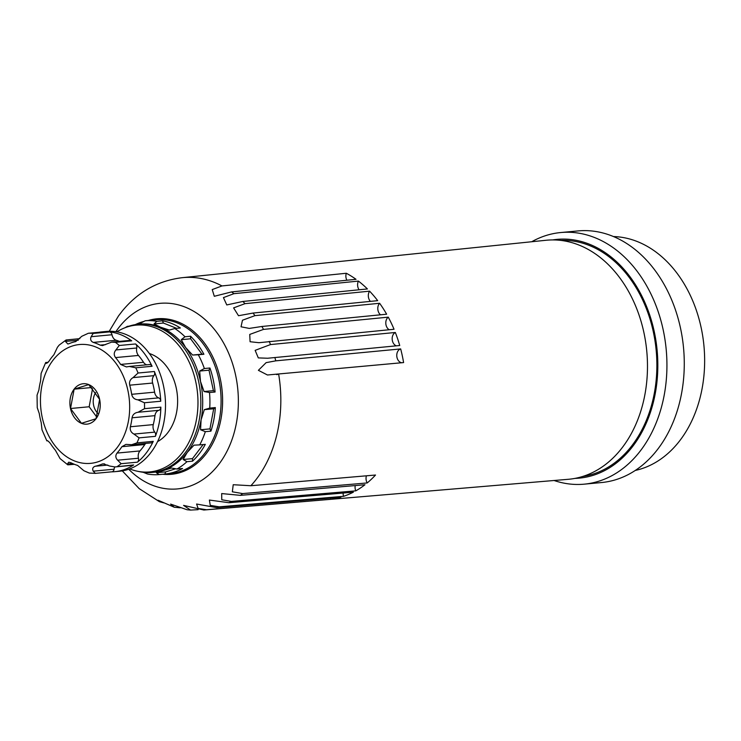 <?xml version="1.0" encoding="UTF-8"?>
<svg xmlns="http://www.w3.org/2000/svg" width="741" height="741" viewBox="0 0 741 741"><rect width="100%" height="100%" fill="white"/><g stroke="black" fill="none" stroke-linecap="round" stroke-linejoin="round"><path stroke-width="1.11" d="M328.031 499.554L203.858 510.021A116.68 86.938 -95.3 0 0 206.48 509.743L330.681 499.277A117.819 87.79 84.7 0 0 340.953 497.146L216.65 507.641A116.68 86.938 -95.3 0 0 219.197 506.844L343.528 496.34A7.021 5.233 84.7 0 1 343.166 493.034M219.197 506.844L210.249 505.353L209.388 500.055L228.932 502.713A116.68 86.938 -95.3 0 0 231.34 501.416L355.791 490.857A7.021 5.233 84.7 0 1 355.217 485.577M343.528 496.34A117.819 87.79 84.7 0 0 353.355 492.181L228.932 502.713M346.871 280.237A7.021 5.233 84.7 0 1 346.316 273.262L221.957 285.933A116.68 86.938 -95.3 0 0 182.147 277.69L545.96 240.279A120.042 89.439 -95.3 0 1 643.938 332.737A120.042 89.439 -95.3 0 1 568.319 479.297L203.858 510.021A116.68 86.938 -95.3 0 0 203.877 510.021L183.583 505.381L190.539 510.077L198.153 509.669M346.316 273.262A117.819 87.79 84.7 0 1 356.013 279.311L231.572 291.917L214.297 296.289L212.232 289.583L221.957 285.933M359.098 289.787A7.021 5.233 84.7 0 1 358.412 281.089L233.934 293.677A116.68 86.938 -95.3 0 0 231.572 291.917M358.412 281.089A117.819 87.79 84.7 0 1 367.406 288.944L242.853 301.457L226.783 304.94L223.43 297.604L233.934 293.677M370.398 301.392A7.021 5.233 84.7 0 1 369.592 291.167L245.012 303.653A116.68 86.938 -95.3 0 0 242.853 301.457M369.592 291.167A117.819 87.79 84.7 0 1 377.688 300.661L253.033 313.063L238.509 315.722L233.61 307.885L245.012 303.653M380.522 314.805A7.021 5.233 84.7 0 1 379.624 303.273L254.941 315.647A116.68 86.938 -95.3 0 0 253.033 313.063M379.624 303.273A117.819 87.79 84.7 0 1 386.635 314.203L261.888 326.475L249.263 328.411L241.038 326.79L242.464 320.232L254.941 315.647M389.238 329.736A7.021 5.233 84.7 0 1 385.82 323.632A7.021 5.233 84.7 0 1 388.265 317.148L263.509 329.393A116.68 86.938 -95.3 0 0 261.888 326.475M388.265 317.148A117.819 87.79 84.7 0 1 394.036 329.263L258.952 342.703L250.078 341.731L249.745 334.432L263.509 329.393M396.361 345.834A7.021 5.233 84.7 0 1 392.193 339.387A7.021 5.233 84.7 0 1 395.333 332.477L270.502 344.565A116.68 86.938 -95.3 0 0 269.215 341.388M395.333 332.477A117.819 87.79 84.7 0 1 399.732 345.51L267.631 358.246L258.303 357.894L255.145 350.354L270.502 344.565M401.715 362.747A7.021 5.233 84.7 0 1 396.787 356.106A7.021 5.233 84.7 0 1 400.668 348.918L275.782 360.848A116.68 86.938 -95.3 0 0 274.855 357.477M400.668 348.918A117.819 87.79 84.7 0 1 403.595 362.571L267.455 374.992L258.396 370.324L266.121 362.645L275.782 360.848M355.791 490.857A117.819 87.79 84.7 0 0 364.961 484.744L240.427 495.358A116.68 86.938 -95.3 0 0 242.64 493.58L367.203 482.947A117.819 87.79 84.7 0 0 375.511 475.027L250.875 485.735A116.68 86.938 -95.3 0 0 278.681 374.372M142.781 472.119L147.552 474.027A77.221 57.529 -95.3 0 0 159.222 474.564L156.37 472.749L165.743 471.869L164.817 474.045L159.222 474.564M554.073 480.501A126.359 94.144 -95.3 0 0 584.251 484.16L601.59 482.539A126.359 94.144 -95.3 0 0 680.544 328.319A126.359 94.144 -95.3 0 0 578.054 230.923L560.705 232.544A126.359 94.144 -95.3 0 0 531.742 241.733M584.251 484.16A126.359 94.144 -95.3 0 0 663.204 329.94A126.359 94.144 -95.3 0 0 560.705 232.544M575.016 478.39A119.894 89.337 -95.3 0 0 654.284 331.792A119.894 89.337 -95.3 0 0 552.703 239.927M157.583 441.617A46.498 34.642 -95.3 0 0 176.256 388.089A46.498 34.642 -95.3 0 0 149.339 353.494M129.703 468.896A73.711 54.917 -95.3 0 0 137.344 471.22A73.711 54.917 -95.3 0 0 195.8 381.967A73.711 54.917 -95.3 0 0 123.96 328.152A73.711 54.917 -95.3 0 0 116.883 331.857M137.344 471.22L139.623 471.693A74.406 55.445 -95.3 0 0 152.137 472.415A74.406 55.445 -95.3 0 0 198.634 381.596A74.406 55.445 -95.3 0 0 138.271 324.243A74.406 55.445 -95.3 0 0 126.109 327.263L123.96 328.152M152.137 472.415L153.998 472.239A74.406 55.445 -95.3 0 0 162.575 470.507A74.406 55.445 -95.3 0 0 187.214 452.445A74.406 55.445 -95.3 0 0 201.089 419.841A74.406 55.445 -95.3 0 0 200.496 381.42A74.406 55.445 -95.3 0 0 185.583 347.483A74.406 55.445 -95.3 0 0 160.343 327.124A74.406 55.445 -95.3 0 0 140.132 324.067L138.271 324.243M154.054 323.928L163.428 323.048L162.427 320.788A77.221 57.529 84.7 0 1 180.359 327.985L174.765 328.513L169.346 330.069L160.343 327.124L154.054 323.928L156.833 321.316A77.221 57.529 -95.3 0 0 145.171 320.779L140.466 323.298L135.788 324.549M175.626 468.775L165.743 471.869M164.817 474.045A77.221 57.529 84.7 0 0 164.984 474.027A77.221 57.529 84.7 0 0 182.545 468.497L176.951 469.016L171.495 468.016L156.37 472.749M330.681 499.277A7.021 5.233 84.7 0 1 330.551 498.026M206.48 509.743L198.097 508.428L196.597 504.019L216.65 507.641M203.164 444.563L192.484 458.614L192.53 461.171L186.936 461.699L183.12 459.494L187.214 452.445L194.022 445.156L199.709 444.887A77.221 57.529 -95.3 0 0 205.331 431.67L200.57 429.761L201.089 419.841L204.321 409.662L209.74 408.106A77.221 57.529 -95.3 0 0 209.499 392.535L204.044 391.535L200.496 381.42L199.653 371.056L204.349 368.527A77.221 57.529 -95.3 0 0 198.31 354.772L192.614 355.041L185.583 347.483L181.258 339.674L184.991 336.757A77.221 57.529 -95.3 0 0 174.765 328.513M199.709 444.887L205.303 444.359A77.221 57.529 84.7 0 1 192.53 461.171M129.045 326.179L127.443 326.327A77.221 57.529 -95.3 0 0 125.266 327.615M126.452 327.124L127.443 326.327M162.427 320.788L156.833 321.316M163.428 323.048L176.59 328.337M184.991 336.757L190.585 336.238L190.622 338.794L181.258 339.674M190.622 338.794L201.987 354.161L203.905 354.254L198.31 354.772M201.987 354.161L192.614 355.041M204.349 368.527L209.944 368.008L209.018 370.176L199.653 371.056M209.018 370.176L213.408 390.655L204.044 391.535M209.74 408.106L215.335 407.578L213.695 408.782L209.935 428.891L200.57 429.761M213.695 408.782L204.321 409.662M192.484 458.614L183.12 459.494M213.408 390.655L215.094 392.017L209.499 392.535M209.944 368.008A77.221 57.529 84.7 0 1 213.232 379.781A77.221 57.529 84.7 0 1 215.094 392.017M209.935 428.891L210.926 431.151L205.331 431.67M215.335 407.578A77.221 57.529 84.7 0 1 210.926 431.151M190.585 336.238A77.221 57.529 84.7 0 1 203.905 354.254M135.27 324.632A77.221 57.529 84.7 0 1 143.976 321.418M150.432 320.279A77.221 57.529 84.7 0 1 150.599 320.269A77.221 57.529 84.7 0 1 150.766 320.251L145.171 320.779M176.951 469.016A77.221 57.529 -95.3 0 0 186.936 461.699M182.147 277.69C158.065 280.682 138.113 291.787 122.293 311.007L118.486 315.962L109.223 331.283M163.817 502.889L159.426 501.685L158.046 500.221L174.339 507.261L170.625 504.102L187.102 509.743L190.539 510.077M180.239 507.798L174.339 507.261M231.34 501.416L221.772 499.767L221.689 493.571L240.427 495.358M242.64 493.58L232.35 491.802L233.22 484.716L250.875 485.735M582.843 476.435A118.634 88.392 -95.3 0 0 653.377 332.079A118.634 88.392 -95.3 0 0 560.761 240.399M635.333 470.433A117.93 87.873 -95.3 0 0 701.162 327.717A117.93 87.873 -95.3 0 0 613.446 236.555M367.203 482.947A7.021 5.233 84.7 0 1 366.434 475.805M99.637 399.39A20.285 15.116 -95.3 0 0 74.119 389.145A20.285 15.116 -95.3 0 0 81.445 423.315A20.285 15.116 -95.3 0 0 99.637 399.39L88.698 384.607L74.146 389.164L70.525 408.504L81.464 423.296L96.015 418.739L99.627 399.39M91.56 387.534L74.146 389.164M96.673 416.924L89.161 406.763L70.525 408.504M89.161 406.763L92.551 388.636M104.75 331.746A3.51 2.612 84.7 0 1 104.907 331.718L88.355 333.265L81.825 336.266L75.702 341.592A63.18 47.072 84.7 0 0 68.969 343.704L67.839 344L65.421 341.406L66.801 340.119M79.843 338.646L66.088 339.98L59.187 345.084L57.446 347.251L53.908 354.744A63.18 47.072 84.7 0 0 49.045 361.136C47.109 363.331 45.97 363.887 45.618 362.812L46.322 363.312M45.766 362.506L47.767 362.608M47.489 440.765L46.85 440.867L42.005 429.836L41.209 422.648A63.18 47.072 84.7 0 1 39.254 413.515L37.245 407.68L37.05 395.157L38.884 390.035A63.18 47.072 84.7 0 1 40.56 381.069L41.126 373.371L45.673 362.581M46.85 440.867L47.628 440.812M72.692 463.588L67.338 464.088L67.783 464.848L60.058 458.577L55.39 450.241A63.18 47.072 84.7 0 1 50.323 443.387C48.322 441.043 47.155 440.191 46.84 440.821L47.007 440.673M67.783 464.848L74.387 464.301M67.338 464.088L68.728 462.208L70.812 462.69A63.18 47.072 84.7 0 0 77.629 465.422L83.918 470.748L89.309 473.073L95.367 473.36L93.246 471.174C92.079 468.812 92.745 467.163 95.228 466.237A63.18 47.072 84.7 0 0 101.971 464.125L103.203 463.82L109.649 466.033L114.92 466.95L132.704 465.292A3.51 2.612 84.7 0 0 133.639 464.959A70.2 52.305 84.7 0 1 114.911 471.665A70.2 52.305 84.7 0 1 111.761 471.832M133.639 464.959L114.92 466.95M131.917 444.683L151.34 442.868A3.51 2.612 84.7 0 0 153.257 441.349A70.2 52.305 84.7 0 1 137.428 462.18A3.51 2.612 84.7 0 0 138.465 458.234L117.624 460.189L121.116 463.699A70.2 52.305 -95.3 0 1 117.319 466.478M117.624 460.189C115.476 457.882 115.272 455.511 117.032 453.084A63.18 47.072 84.7 0 0 121.894 446.693L125.951 444.396L131.685 444.711L136.937 442.877A70.2 52.305 -95.3 0 0 139.076 437.866L133.945 434.069C130.981 432.475 129.795 430.039 130.379 426.76A63.18 47.072 84.7 0 0 132.046 417.794C132.667 414.627 134.658 412.783 138.021 412.265L144.532 408.671A70.2 52.305 -95.3 0 0 144.439 402.761L137.826 399.825C134.454 399.408 132.407 397.574 131.685 394.314A63.18 47.072 84.7 0 0 130.833 389.71A63.18 47.072 84.7 0 0 129.731 385.181C129.045 381.874 130.157 379.346 133.065 377.614L138.067 373.019A70.2 52.305 -95.3 0 0 135.77 367.805L129.277 366.452L126.415 366.925L120.607 364.433A63.18 47.072 84.7 0 0 115.55 357.588C113.706 355.022 113.827 352.475 115.911 349.947L119.273 345.491A70.2 52.305 -95.3 0 0 115.392 342.351L111.65 342.12L130.212 340.378A3.51 2.612 84.7 0 1 131.703 340.832L115.392 342.351M119.458 341.388A63.18 47.072 84.7 0 0 116.217 340.267L93.301 342.407A63.18 47.072 84.7 0 1 100.118 345.139L102.601 345.584L111.65 342.12M93.301 342.407C90.782 341.277 90.069 339.378 91.152 336.701L93.19 333.441A70.2 52.305 -95.3 0 0 88.753 333.237L105.074 331.709A3.51 2.612 84.7 0 0 104.907 331.718M95.283 473.369L111.845 471.822A3.51 2.612 84.7 0 0 114.086 469.22A7.021 5.233 84.7 0 1 114.781 466.969M138.465 458.234A7.021 5.233 84.7 0 1 139.938 450.945L117.032 453.084M145.792 443.387A7.021 5.233 84.7 0 0 144.801 444.544A63.18 47.072 84.7 0 1 139.938 450.945M155.388 436.338A70.2 52.305 84.7 0 0 160.853 407.142A3.51 2.612 84.7 0 1 158.861 410.319A7.021 5.233 84.7 0 0 154.962 415.655A63.18 47.072 84.7 0 1 153.285 424.612A7.021 5.233 84.7 0 0 154.786 432.123A3.51 2.612 84.7 0 1 155.388 436.338L139.076 437.866M160.76 401.233A70.2 52.305 84.7 0 0 158.778 385.987A70.2 52.305 84.7 0 0 154.378 371.5A3.51 2.612 84.7 0 1 153.906 375.659A7.021 5.233 84.7 0 0 152.637 383.041A63.18 47.072 84.7 0 1 154.591 392.165A7.021 5.233 84.7 0 0 158.667 397.871A3.51 2.612 84.7 0 1 160.76 401.233L144.439 402.761M129.48 366.434L149.571 364.553A3.51 2.612 84.7 0 1 152.09 366.276L135.77 367.805M146.82 364.813A7.021 5.233 84.7 0 1 143.522 362.293L120.607 364.433M152.09 366.276A70.2 52.305 84.7 0 0 135.584 343.963A3.51 2.612 84.7 0 1 136.752 348.001A7.021 5.233 84.7 0 0 138.456 355.448A63.18 47.072 84.7 0 1 143.522 362.293M116.217 340.267A7.021 5.233 84.7 0 1 111.993 334.747L91.152 336.701M131.703 340.832A70.2 52.305 84.7 0 0 109.501 331.912A3.51 2.612 84.7 0 1 111.993 334.747M97.821 413.348A14.042 10.457 84.7 0 1 93.635 405.364A14.042 10.457 84.7 0 1 95.7 392.591M98.71 332.301A70.2 52.305 84.7 0 1 101.841 331.875A70.2 52.305 84.7 0 1 105.074 331.709M114.911 471.665L119.579 471.23A70.2 52.305 -95.3 0 0 163.437 385.552A70.2 52.305 -95.3 0 0 106.5 331.44L101.841 331.875M111.845 471.822A3.51 2.612 84.7 0 1 111.678 471.832L95.367 473.36M128.721 469.248A93.199 69.441 -95.3 0 0 209.249 474.648A93.199 69.441 -95.3 0 0 235.61 375.168A93.199 69.441 -95.3 0 0 183.472 306.459A93.199 69.441 -95.3 0 0 115.855 331.69M162.733 474.24A78.101 58.196 -95.3 0 0 220.309 378.984A78.101 58.196 -95.3 0 0 148.348 320.483M164.984 474.027L170.56 473.508A77.221 57.529 -95.3 0 0 218.808 379.262A77.221 57.529 -95.3 0 0 156.166 319.741L150.599 320.269M127.915 390.535A59.669 44.46 -95.3 0 0 52.87 360.413A59.669 44.46 -95.3 0 0 74.415 460.911A59.669 44.46 -95.3 0 0 127.915 390.535M107.816 465.061L95.228 466.237M114.086 469.22L93.246 471.174M104.583 463.875L101.971 464.125M137.428 462.18L121.116 463.699M144.801 444.544L121.894 446.693M153.257 441.349L136.937 442.877M154.786 432.123L133.945 434.069M153.285 424.612L130.379 426.76M154.962 415.655L132.046 417.794M158.861 410.319L138.021 412.265M160.853 407.142L144.532 408.671M158.667 397.871L137.826 399.825M154.591 392.165L131.685 394.314M152.637 383.041L129.731 385.181M153.906 375.659L133.065 377.614M154.378 371.5L138.067 373.019M138.456 355.448L115.55 357.588M136.752 348.001L115.911 349.947M135.584 343.963L119.273 345.491M105.537 344.639L100.118 345.139M109.501 331.912L93.19 333.441M78.305 340.202L65.421 341.406M122.284 470.878L139.206 488.643L159.426 501.685M276.541 374.566L277.579 374.474M267.631 358.246L268.177 358.199M45.766 362.516L48.119 362.293"/></g></svg>

